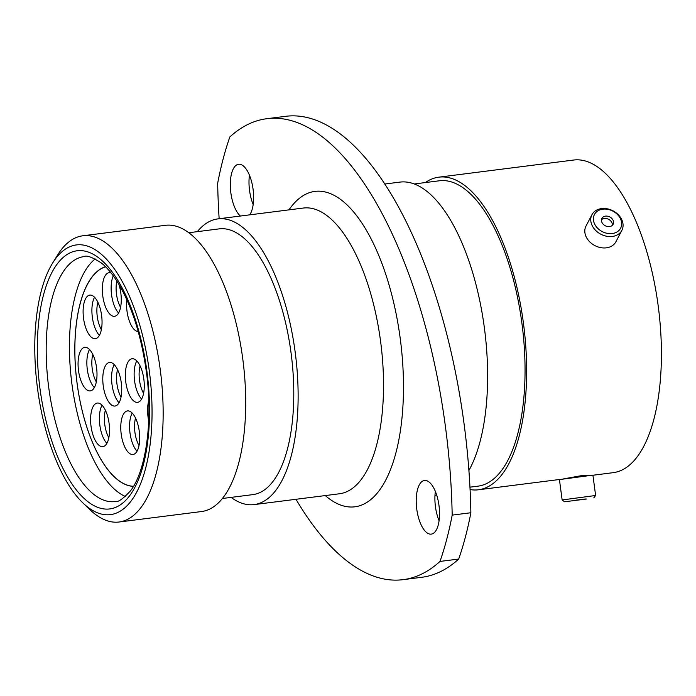 <?xml version="1.0" encoding="UTF-8"?>
<svg xmlns="http://www.w3.org/2000/svg" width="696" height="696" viewBox="0 0 696 696"><rect width="100%" height="100%" fill="white"/><g stroke="black" fill="none" stroke-linecap="round" stroke-linejoin="round"><path stroke-width="1.04" d="M591.565 475.168L580.786 475.768L563.638 478.874M149.266 370.69A135.929 56.559 -97.2 0 0 52.531 263.21A135.929 56.559 -97.2 0 0 37.593 389.029A135.929 56.559 -97.2 0 0 82.989 503.025A135.929 56.559 -97.2 0 0 149.266 370.69M52.531 263.21L57.533 255.119A144.255 60.013 82.8 0 1 82.754 235.805A144.255 60.013 82.8 0 1 160.184 369.176A144.255 60.013 82.8 0 1 119.103 522.009A144.255 60.013 82.8 0 1 89.854 509.611L82.989 503.025M249.734 214.846A27.04 11.249 -97.2 0 0 253.074 189.251A27.04 11.249 -97.2 0 0 238.563 164.256A27.04 11.249 -97.2 0 0 230.863 192.905A27.04 11.249 -97.2 0 0 240.398 216.03M253.17 204.554A27.04 11.249 82.8 0 1 249.551 190.53A27.04 11.249 82.8 0 1 249.446 175.227M416.765 509.115A27.04 11.249 -97.2 0 0 431.285 534.119A27.04 11.249 -97.2 0 0 438.985 505.47A27.04 11.249 -97.2 0 0 424.464 480.475A27.04 11.249 -97.2 0 0 416.765 509.115M439.08 520.773A27.04 11.249 82.8 0 1 435.452 506.749A27.04 11.249 82.8 0 1 435.357 491.446M266.777 118.711L285.464 116.336A332.758 138.443 82.8 0 1 464.084 423.995A332.758 138.443 82.8 0 1 470.87 512.743L452.183 515.118A332.758 138.443 -97.2 0 0 445.397 426.37A332.758 138.443 -97.2 0 0 266.777 118.711A332.758 138.443 -97.2 0 0 229.845 136.938A291.163 121.139 82.8 0 0 217.665 183.257A332.758 138.443 -97.2 0 0 219.153 218.735M82.754 235.805L165.309 225.321A144.255 60.013 82.8 0 1 242.739 358.684A144.255 60.013 82.8 0 1 201.657 511.525L119.103 522.009M188.712 232.742L219.136 228.88A133.936 55.723 82.8 0 1 291.032 352.715A133.936 55.723 82.8 0 1 252.883 494.621L222.468 498.484M197.307 231.655A144.002 59.908 82.8 0 1 217.865 218.892A144.002 59.908 82.8 0 1 295.165 352.037A144.002 59.908 82.8 0 1 254.153 504.6A144.002 59.908 82.8 0 1 231.055 497.388M384.671 184.04L399.8 182.117A157.566 65.554 82.8 0 1 484.373 327.799A157.566 65.554 82.8 0 1 468.904 470.479M414.19 183.979L439.28 180.795A153.903 64.032 82.8 0 1 521.887 323.083A153.903 64.032 82.8 0 1 478.065 486.147L469.957 487.174M425.343 182.561A157.566 65.554 82.8 0 1 438.819 177.167A157.566 65.554 82.8 0 1 523.392 322.84A157.566 65.554 82.8 0 1 478.526 489.775A157.566 65.554 82.8 0 1 470.078 489.558M438.819 177.167L573.6 160.045A157.566 65.554 82.8 0 1 658.172 305.718A157.566 65.554 82.8 0 1 613.307 472.654L592.922 475.246M470.87 512.743A291.163 121.139 82.8 0 1 458.681 559.062A332.758 138.443 82.8 0 1 421.75 577.288L403.062 579.664A332.758 138.443 -97.2 0 0 439.994 561.428A291.163 121.139 82.8 0 0 452.183 515.118M458.681 559.062L439.994 561.428M295.983 499.293A332.758 138.443 -97.2 0 0 403.062 579.664M621.102 227.087A14.773 11.527 27.6 0 0 611.471 210.47A14.773 11.527 27.6 0 0 593.949 215.612A14.773 11.527 27.6 0 0 603.58 232.229A14.773 11.527 27.6 0 0 621.102 227.087M591.391 215.96A16.887 13.181 -152.4 0 1 591.948 214.699A16.887 13.181 -152.4 0 1 612.228 210.444A16.887 13.181 -152.4 0 1 622.433 229.08A16.887 13.181 -152.4 0 1 621.876 230.35A16.887 13.181 -152.4 0 1 601.596 234.595A16.887 13.181 -152.4 0 1 591.391 215.96M601.701 218.892A6.342 4.95 27.6 0 0 605.529 225.887A6.342 4.95 27.6 0 0 613.141 224.286A6.342 4.95 27.6 0 0 613.35 223.816A6.342 4.95 27.6 0 0 609.522 216.821A6.342 4.95 27.6 0 0 601.909 218.413A6.342 4.95 27.6 0 0 601.701 218.892M621.876 230.35L615.925 241.73A16.887 13.181 -152.4 0 1 595.645 245.984A16.887 13.181 -152.4 0 1 585.44 227.348A16.887 13.181 -152.4 0 1 585.997 226.078L591.948 214.699M612.323 225.356A6.342 4.95 27.6 0 0 608.591 219.31A6.342 4.95 27.6 0 0 601.501 219.692M586.441 499.023L564.517 501.772L586.441 499.023M595.619 495.491L592.905 475.124L559.427 479.587L562.142 499.954L595.619 495.491L593.81 497.866M576.036 500.154L585.449 498.98L576.036 500.154M105.548 266.725A110.977 46.171 -97.2 0 0 90.515 279.044A110.977 46.171 -97.2 0 0 80.257 402.149A110.977 46.171 -97.2 0 0 133.449 486.373M95.195 258.938A123.453 51.365 -97.2 0 0 86.896 268.125A123.453 51.365 -97.2 0 0 73.489 394.475A123.453 51.365 -97.2 0 0 125.367 496.492M109.089 423.368A21.959 9.135 82.8 0 1 102.834 446.641A21.959 9.135 82.8 0 1 91.046 426.335A21.959 9.135 82.8 0 1 97.301 403.062A21.959 9.135 82.8 0 1 109.089 423.368M139.261 431.224A21.959 9.135 82.8 0 1 133.006 454.488A21.959 9.135 82.8 0 1 121.217 434.182A21.959 9.135 82.8 0 1 127.472 410.918A21.959 9.135 82.8 0 1 139.261 431.224M148.709 420.836A21.959 9.135 82.8 0 1 148.048 416.974A21.959 9.135 82.8 0 1 148.761 400.696M143.828 379.076A21.959 9.135 82.8 0 1 137.573 402.34A21.959 9.135 82.8 0 1 125.785 382.034A21.959 9.135 82.8 0 1 132.04 358.771A21.959 9.135 82.8 0 1 143.828 379.076M121.278 382.774A21.959 9.135 82.8 0 1 115.023 406.046A21.959 9.135 82.8 0 1 103.234 385.741A21.959 9.135 82.8 0 1 109.489 362.468A21.959 9.135 82.8 0 1 121.278 382.774M96.553 367.627A21.959 9.135 82.8 0 1 90.297 390.9A21.959 9.135 82.8 0 1 78.509 370.594A21.959 9.135 82.8 0 1 84.764 347.321A21.959 9.135 82.8 0 1 96.553 367.627M101.599 315.401A21.959 9.135 82.8 0 1 95.343 338.674A21.959 9.135 82.8 0 1 83.555 318.368A21.959 9.135 82.8 0 1 89.81 295.095A21.959 9.135 82.8 0 1 101.599 315.401M138.226 331.557A21.959 9.135 82.8 0 1 127.02 311.225A21.959 9.135 82.8 0 1 126.829 299.68M118.859 284.307A21.959 9.135 82.8 0 1 120.826 293.033A21.959 9.135 82.8 0 1 114.57 316.297A21.959 9.135 82.8 0 1 102.782 296A21.959 9.135 82.8 0 1 109.037 272.728A21.959 9.135 82.8 0 1 111.142 273.023M133.493 486.287A110.89 46.136 82.8 0 1 77.143 383.626A110.89 46.136 82.8 0 1 105.618 266.794M254.153 504.6L339.561 493.76A144.002 59.908 -97.2 0 0 380.564 341.188A144.002 59.908 -97.2 0 0 303.273 208.052L217.865 218.892M288.979 209.861A158.975 66.146 82.8 0 1 400.226 338.456A158.975 66.146 82.8 0 1 325.267 495.569M83.877 256.624A123.453 51.365 -97.2 0 0 48.72 387.428A123.453 51.365 -97.2 0 0 114.988 501.564C117.911 502.486 123.07 498.919 130.474 490.854C145.838 471.436 153.355 420.767 146.282 371.194C140.992 334.071 131.179 304.022 116.841 281.045C111.743 273.171 106.627 267.177 101.494 263.079C92.359 257.172 86.487 255.014 83.877 256.624M39.985 388.638A130.109 54.131 82.8 0 1 76.221 250.908A130.109 54.131 82.8 0 1 146.873 371.081A130.109 54.131 82.8 0 1 110.629 508.811A130.109 54.131 82.8 0 1 39.985 388.638M105.366 410.231A19.471 8.1 -97.2 0 0 104.765 424.551A19.471 8.1 -97.2 0 0 108.854 437.68M106.888 443.343A21.959 9.135 82.8 0 1 99.841 425.212A21.959 9.135 82.8 0 1 102.042 405.237M135.537 418.087A19.471 8.1 -97.2 0 0 134.937 432.407A19.471 8.1 -97.2 0 0 139.026 445.536M137.06 451.199A21.959 9.135 82.8 0 1 130.013 433.069A21.959 9.135 82.8 0 1 132.214 413.093M140.105 365.939A19.471 8.1 -97.2 0 0 139.505 380.26A19.471 8.1 -97.2 0 0 143.594 393.388M141.627 399.052A21.959 9.135 82.8 0 1 134.58 380.921A21.959 9.135 82.8 0 1 136.781 360.946M117.554 369.646A19.471 8.1 -97.2 0 0 116.954 383.957A19.471 8.1 -97.2 0 0 121.034 397.085M119.068 402.749A21.959 9.135 82.8 0 1 112.021 384.627A21.959 9.135 82.8 0 1 114.231 364.652M92.829 354.49A19.471 8.1 -97.2 0 0 92.229 368.81A19.471 8.1 -97.2 0 0 96.318 381.939M94.352 387.602A21.959 9.135 82.8 0 1 87.304 369.472A21.959 9.135 82.8 0 1 89.506 349.496M97.875 302.264A19.471 8.1 -97.2 0 0 97.275 316.584A19.471 8.1 -97.2 0 0 101.364 329.713M99.397 335.376A21.959 9.135 82.8 0 1 92.351 317.245A21.959 9.135 82.8 0 1 94.552 297.27M116.824 281.01A19.471 8.1 -97.2 0 0 116.502 294.217A19.471 8.1 -97.2 0 0 120.582 307.345M118.616 313.009A21.959 9.135 82.8 0 1 111.578 294.878A21.959 9.135 82.8 0 1 113.291 275.851M478.526 489.775L560.48 479.37M434.983 495.308L436.679 495.091M564.517 501.772L562.142 499.954"/></g></svg>
